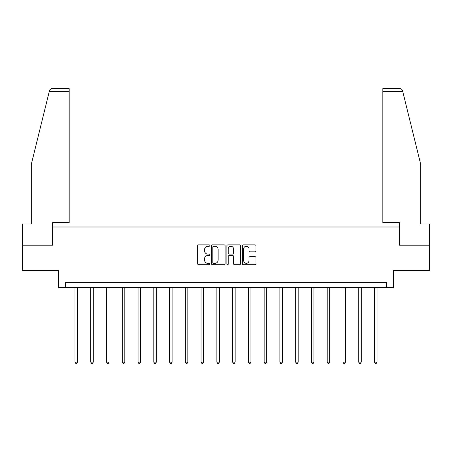 <?xml version="1.0" encoding="UTF-8"?>
<svg xmlns="http://www.w3.org/2000/svg" width="452" height="452" viewBox="0 0 452 452"><rect width="100%" height="100%" fill="white"/><g stroke="black" fill="none" stroke-linecap="round" stroke-linejoin="round"><path stroke-width="0.68" d="M209.835 245.566A0.695 0.695 0 0 0 209.14 244.871L198.603 244.871A0.994 0.994 0 0 0 197.609 245.86L197.609 263.714A0.994 0.994 0 0 0 198.603 264.702L209.14 264.702A0.695 0.695 0 0 0 209.835 264.013A0.695 0.695 0 0 0 209.14 263.318L207.773 263.318A3.175 3.175 0 0 1 204.603 260.143L204.603 258.657A3.175 3.175 0 0 1 207.773 255.482L209.14 255.482A0.695 0.695 0 0 0 209.835 254.787A0.695 0.695 0 0 0 209.14 254.092L207.773 254.092A3.175 3.175 0 0 1 204.603 250.916L204.603 249.431A3.175 3.175 0 0 1 207.773 246.255L209.14 246.255A0.695 0.695 0 0 0 209.835 245.566M254.984 251.86A0.994 0.994 0 0 0 255.979 250.871L255.979 245.86A0.994 0.994 0 0 0 254.984 244.871L243.283 244.871A0.994 0.994 0 0 0 242.289 245.86L242.289 263.714A0.994 0.994 0 0 0 243.283 264.702L254.984 264.702A0.994 0.994 0 0 0 255.979 263.714L255.979 257.663A0.994 0.994 0 0 0 254.984 256.674L249.979 256.674A0.994 0.994 0 0 0 248.984 257.663L248.984 260.663A2.655 2.655 0 0 1 246.334 263.318A2.655 2.655 0 0 1 243.679 260.663L243.679 248.911A2.655 2.655 0 0 1 246.334 246.255A2.655 2.655 0 0 1 248.984 248.911L248.984 250.871A0.994 0.994 0 0 0 249.979 251.86L254.984 251.86M386.454 287.625L393.528 287.625L393.528 270.449L429.4 270.449L429.4 245.187L399.291 245.187L399.291 227L52.709 227L52.709 245.187L22.6 245.187L22.6 270.449L58.472 270.449L58.472 287.625L386.454 287.625L386.454 282.573L65.546 282.573L65.546 287.625M225.13 245.86A0.994 0.994 0 0 0 224.141 244.871L212.434 244.871A0.994 0.994 0 0 0 211.446 245.86L211.446 263.714A0.994 0.994 0 0 0 212.434 264.702L224.141 264.702A0.994 0.994 0 0 0 225.13 263.714L225.13 245.86M227.859 244.871L239.566 244.871A0.994 0.994 0 0 1 240.554 245.86L240.554 263.714A0.994 0.994 0 0 1 239.566 264.702L234.554 264.702A0.994 0.994 0 0 1 233.565 263.714L233.565 256.476A0.994 0.994 0 0 0 232.571 255.482L229.249 255.482A0.994 0.994 0 0 0 228.254 256.476L228.254 264.013A0.695 0.695 0 0 1 227.559 264.702A0.695 0.695 0 0 1 226.87 264.013L226.87 245.86A0.994 0.994 0 0 1 227.859 244.871M213.53 246.255A0.695 0.695 0 0 0 212.835 246.95L212.835 262.623A0.695 0.695 0 0 0 213.53 263.318L214.966 263.318A3.175 3.175 0 0 0 218.141 260.143L218.141 249.431A3.175 3.175 0 0 0 214.966 246.255L213.53 246.255M233.565 248.962A2.655 2.655 0 0 0 230.91 246.306A2.655 2.655 0 0 0 228.254 248.962L228.254 253.103A0.994 0.994 0 0 0 229.249 254.092L232.571 254.092A0.994 0.994 0 0 0 233.565 253.103L233.565 248.962M74.992 287.625L74.992 362.114L77.518 362.114L77.518 287.625M77.518 362.114L76.761 363.431L75.75 363.431L74.992 362.114M49.234 91.603L49.415 90.875C49.697 90.061 49.697 90.061 49.415 90.875C49.697 90.061 49.697 90.061 49.415 90.875C49.873 89.439 50.856 88.671 52.359 88.569L69.179 88.569L69.179 91.603L49.234 91.603L31.29 164.353L31.29 223.972L22.6 223.972L22.6 245.187M52.607 245.187L52.607 222.655L69.179 222.655L69.179 91.603M429.4 245.187L429.4 223.972L420.71 223.972L420.71 164.353L402.585 90.875C402.303 90.061 402.303 90.061 402.585 90.875C402.303 90.061 402.303 90.061 402.585 90.875C402.127 89.439 401.144 88.671 399.641 88.569L382.821 88.569L382.821 222.655L399.393 222.655L399.393 245.187M90.756 287.625L90.756 362.114L93.281 362.114L93.281 287.625M93.281 362.114L92.524 363.431L91.513 363.431L90.756 362.114M106.514 287.625L106.514 362.114L109.045 362.114L109.045 287.625M109.045 362.114L108.282 363.431L107.277 363.431L106.514 362.114M122.277 287.625L122.277 362.114L124.803 362.114L124.803 287.625M124.803 362.114L124.046 363.431L123.034 363.431L122.277 362.114M138.041 287.625L138.041 362.114L140.566 362.114L140.566 287.625M140.566 362.114L139.809 363.431L138.798 363.431L138.041 362.114M153.804 287.625L153.804 362.114L156.33 362.114L156.33 287.625M156.33 362.114L155.573 363.431L154.561 363.431L153.804 362.114M169.568 287.625L169.568 362.114L172.093 362.114L172.093 287.625M172.093 362.114L171.336 363.431L170.325 363.431L169.568 362.114M185.331 287.625L185.331 362.114L187.857 362.114L187.857 287.625M187.857 362.114L187.1 363.431L186.088 363.431L185.331 362.114M201.095 287.625L201.095 362.114L203.62 362.114L203.62 287.625M203.62 362.114L202.863 363.431L201.852 363.431L201.095 362.114M216.858 287.625L216.858 362.114L219.384 362.114L219.384 287.625M219.384 362.114L218.621 363.431L217.615 363.431L216.858 362.114M232.616 287.625L232.616 362.114L235.142 362.114L235.142 287.625M235.142 362.114L234.385 363.431L233.379 363.431L232.616 362.114M248.38 287.625L248.38 362.114L250.905 362.114L250.905 287.625M250.905 362.114L250.148 363.431L249.137 363.431L248.38 362.114M264.143 287.625L264.143 362.114L266.669 362.114L266.669 287.625M266.669 362.114L265.912 363.431L264.9 363.431L264.143 362.114M279.907 287.625L279.907 362.114L282.432 362.114L282.432 287.625M282.432 362.114L281.675 363.431L280.664 363.431L279.907 362.114M295.67 287.625L295.67 362.114L298.196 362.114L298.196 287.625M298.196 362.114L297.439 363.431L296.427 363.431L295.67 362.114M311.434 287.625L311.434 362.114L313.959 362.114L313.959 287.625M313.959 362.114L313.202 363.431L312.191 363.431L311.434 362.114M327.197 287.625L327.197 362.114L329.723 362.114L329.723 287.625M329.723 362.114L328.966 363.431L327.954 363.431L327.197 362.114M342.955 287.625L342.955 362.114L345.486 362.114L345.486 287.625M345.486 362.114L344.723 363.431L343.718 363.431L342.955 362.114M358.718 287.625L358.718 362.114L361.244 362.114L361.244 287.625M361.244 362.114L360.487 363.431L359.476 363.431L358.718 362.114M374.482 287.625L374.482 362.114L377.008 362.114L377.008 287.625M377.008 362.114L376.25 363.431L375.239 363.431L374.482 362.114M402.766 91.603L382.821 91.603"/></g></svg>
